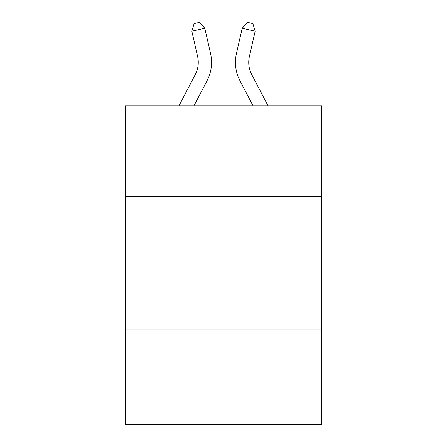 <?xml version="1.0" encoding="UTF-8"?>
<svg xmlns="http://www.w3.org/2000/svg" width="447" height="447" viewBox="0 0 447 447"><rect width="100%" height="100%" fill="white"/><g stroke="black" fill="none" stroke-linecap="round" stroke-linejoin="round"><path stroke-width="0.67" d="M321.773 196.233L321.773 105.928L125.227 105.928L125.227 196.233L321.773 196.233L321.773 424.65L125.227 424.65L125.227 196.233M321.773 329.031L125.227 329.031M195.233 74.694A26.563 26.563 -51 0 0 197.602 56.467A26.563 26.563 -51 0 1 195.233 74.694A26.563 26.563 -51 0 0 197.602 56.467A26.563 26.563 -51 0 1 195.233 74.694A26.563 26.563 -51 0 0 197.602 56.467A26.563 26.563 -51 0 1 195.233 74.694A26.563 26.563 -51 0 0 197.602 56.467A26.563 26.563 -51 0 1 195.233 74.694A26.563 26.563 -51 0 0 197.602 56.467A26.563 26.563 -51 0 1 195.233 74.694A26.563 26.563 -51 0 0 197.602 56.467A26.563 26.563 -51 0 1 195.233 74.694A26.563 26.563 -51 0 0 197.602 56.467A26.563 26.563 -51 0 1 195.233 74.694A26.563 26.563 -51 0 0 197.602 56.467A26.563 26.563 -51 0 1 195.233 74.694A26.563 26.563 -51 0 0 197.602 56.467A26.563 26.563 -51 0 1 195.233 74.694A26.563 26.563 -51 0 0 197.602 56.467A26.563 26.563 -51 0 1 195.233 74.694A26.563 26.563 -51 0 0 197.602 56.467A26.563 26.563 -51 0 1 195.233 74.694A26.563 26.563 -51 0 0 197.602 56.467A26.563 26.563 -51 0 1 195.233 74.694A26.563 26.563 -51 0 0 197.602 56.467A26.563 26.563 -51 0 1 195.233 74.694A26.563 26.563 -51 0 0 197.602 56.467A26.563 26.563 -51 0 1 195.233 74.694A26.563 26.563 -51 0 0 197.602 56.467A26.563 26.563 -51 0 1 195.233 74.694A26.563 26.563 -51 0 0 197.602 56.467A26.563 26.563 -51 0 1 195.233 74.694A26.563 26.563 -51 0 0 197.602 56.467A26.563 26.563 -51 0 1 195.233 74.694A26.563 26.563 -51 0 0 197.602 56.467A26.563 26.563 -51 0 1 195.233 74.694A26.563 26.563 -51 0 0 197.602 56.467A26.563 26.563 -51 0 1 195.233 74.694L178.873 105.928L195.233 74.694A26.563 26.563 -32.4 0 0 197.602 56.467L191.836 31.15L194.182 23.529L199.362 22.35L204.782 28.2L210.554 53.517A39.839 39.839 129 0 1 207 80.857L193.864 105.928L207 80.857M268.127 105.928L251.767 74.694A26.563 26.563 32.4 0 1 249.398 56.467L255.164 31.15L242.218 28.2L236.446 53.517A39.839 39.839 -129 0 0 240 80.857L253.136 105.928L240 80.857M204.782 28.2L210.554 53.517L204.782 28.2L210.554 53.517L204.782 28.2L210.554 53.517L204.782 28.2L210.554 53.517L204.782 28.2L210.554 53.517L204.782 28.2L210.554 53.517L204.782 28.2L210.554 53.517L204.782 28.2L210.554 53.517L204.782 28.2L210.554 53.517L204.782 28.2L210.554 53.517L204.782 28.2L210.554 53.517L204.782 28.2L210.554 53.517L204.782 28.2L210.554 53.517L204.782 28.2L210.554 53.517L204.782 28.2L210.554 53.517L204.782 28.2L210.554 53.517L204.782 28.2L210.554 53.517L204.782 28.2L210.554 53.517L204.782 28.2L210.554 53.517L204.782 28.2L191.836 31.15M251.767 74.694A26.563 26.563 51 0 1 249.398 56.467A26.563 26.563 51 0 0 251.767 74.694A26.563 26.563 51 0 1 249.398 56.467A26.563 26.563 51 0 0 251.767 74.694A26.563 26.563 51 0 1 249.398 56.467A26.563 26.563 51 0 0 251.767 74.694A26.563 26.563 51 0 1 249.398 56.467A26.563 26.563 51 0 0 251.767 74.694A26.563 26.563 51 0 1 249.398 56.467A26.563 26.563 51 0 0 251.767 74.694A26.563 26.563 51 0 1 249.398 56.467A26.563 26.563 51 0 0 251.767 74.694A26.563 26.563 51 0 1 249.398 56.467A26.563 26.563 51 0 0 251.767 74.694A26.563 26.563 51 0 1 249.398 56.467A26.563 26.563 51 0 0 251.767 74.694A26.563 26.563 51 0 1 249.398 56.467A26.563 26.563 51 0 0 251.767 74.694A26.563 26.563 51 0 1 249.398 56.467A26.563 26.563 51 0 0 251.767 74.694A26.563 26.563 51 0 1 249.398 56.467A26.563 26.563 51 0 0 251.767 74.694A26.563 26.563 51 0 1 249.398 56.467A26.563 26.563 51 0 0 251.767 74.694A26.563 26.563 51 0 1 249.398 56.467A26.563 26.563 51 0 0 251.767 74.694A26.563 26.563 51 0 1 249.398 56.467A26.563 26.563 51 0 0 251.767 74.694A26.563 26.563 51 0 1 249.398 56.467A26.563 26.563 51 0 0 251.767 74.694A26.563 26.563 51 0 1 249.398 56.467A26.563 26.563 51 0 0 251.767 74.694A26.563 26.563 51 0 1 249.398 56.467A26.563 26.563 51 0 0 251.767 74.694A26.563 26.563 51 0 1 249.398 56.467A26.563 26.563 51 0 0 251.767 74.694A26.563 26.563 51 0 1 249.398 56.467A26.563 26.563 51 0 0 251.767 74.694M242.218 28.2L236.446 53.517L242.218 28.2L236.446 53.517L242.218 28.2L236.446 53.517L242.218 28.2L236.446 53.517L242.218 28.2L236.446 53.517L242.218 28.2L236.446 53.517L242.218 28.2L236.446 53.517L242.218 28.2L236.446 53.517L242.218 28.2L236.446 53.517L242.218 28.2L236.446 53.517L242.218 28.2L236.446 53.517L242.218 28.2L236.446 53.517L242.218 28.2L236.446 53.517L242.218 28.2L236.446 53.517L242.218 28.2L236.446 53.517L242.218 28.2L236.446 53.517L242.218 28.2L236.446 53.517L242.218 28.2L236.446 53.517L242.218 28.2L236.446 53.517L242.218 28.2L247.638 22.35L252.818 23.529L255.164 31.15"/></g></svg>

